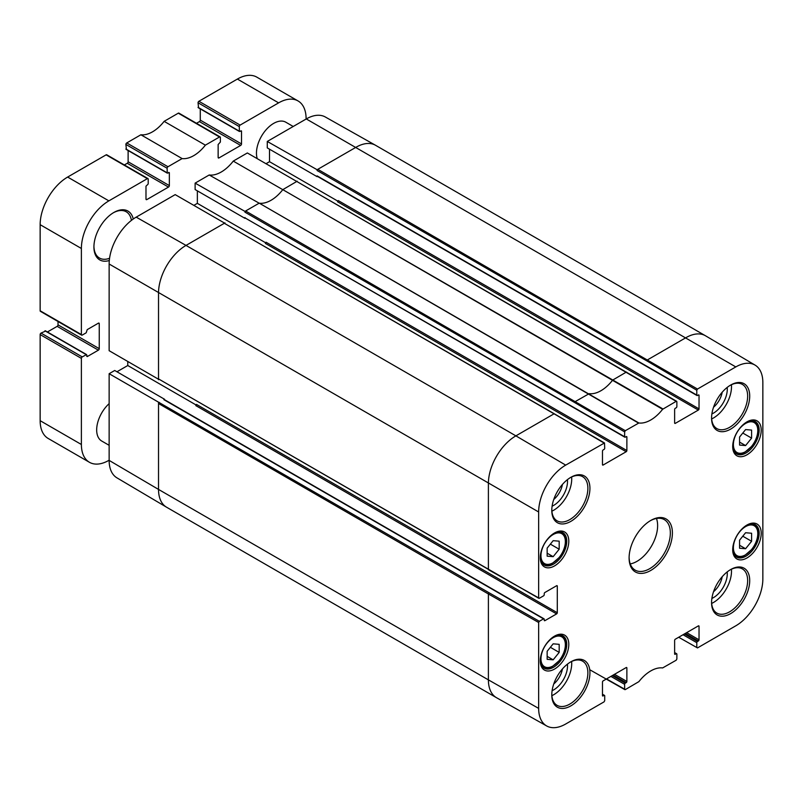 <?xml version="1.0" encoding="UTF-8"?>
<svg xmlns="http://www.w3.org/2000/svg" width="803" height="803" viewBox="0 0 803 803"><rect width="100%" height="100%" fill="white"/><g stroke="black" fill="none" stroke-linecap="round" stroke-linejoin="round"><path stroke-width="1.2" d="M739.573 437.023L745.585 429.575L751.598 430.077L751.598 438.127L745.585 445.575L739.573 445.073L739.573 437.023M745.585 445.575L739.573 442.102M751.598 438.127L742.785 433.038M739.573 540.178L745.585 532.73L751.598 533.242L751.598 541.292L745.585 548.74L739.573 548.228L739.573 540.178M745.585 548.74L739.573 545.267M751.598 541.292L742.785 536.203M547.154 548.118L553.167 540.67L559.179 541.172L559.179 549.222L553.167 556.67L547.154 556.168L547.154 548.118M553.167 556.67L547.154 553.197M559.179 549.222L550.366 544.133M547.154 651.273L553.167 643.825L559.179 644.337L559.179 652.387L553.167 659.835L547.154 659.323L547.154 651.273M553.167 659.835L547.154 656.362M559.179 652.387L550.366 647.298M109.138 445.314L101.71 441.028A24.301 14.032 -60 0 1 96.671 429.906A24.301 14.032 -60 0 1 109.138 403.638M257.221 158.562A24.301 14.032 -60 0 1 256.458 153.162A24.301 14.032 -60 0 1 267.058 128.711A24.301 14.032 -60 0 1 285.788 122.197L293.215 126.483M109.138 460.209L108.877 460.36A38.875 22.444 -60 0 1 89.434 462.287A38.875 22.444 -60 0 1 81.384 444.491L81.384 358.389A1.215 0.703 -60 0 1 82.247 356.903L86.563 354.585L87.226 356.602L98.388 350.158A1.215 0.703 120 0 0 99.251 348.663L99.251 323.669A1.215 0.703 120 0 0 99 323.117A1.215 0.703 120 0 0 98.388 323.177L87.226 329.621L86.192 332.793L82.247 335.082A1.215 0.703 -60 0 1 81.635 335.142A1.215 0.703 -60 0 1 81.384 334.58L81.384 248.478A38.875 22.444 -60 0 1 108.877 200.87L147.361 178.647A1.215 0.703 -60 0 1 147.963 178.587A1.215 0.703 -60 0 1 148.214 179.149L148.214 183.516A0.974 0.562 -60 0 1 147.531 184.7L145.985 186.186L145.985 199.084A1.215 0.703 120 0 0 146.236 199.636A1.215 0.703 120 0 0 146.839 199.576L168.489 187.079A1.215 0.703 120 0 0 169.353 185.593L169.353 172.695L167.265 173.127L167.114 168.239A1.215 0.703 -60 0 1 167.978 166.743L182.12 158.582A31.588 18.238 120 0 0 205.367 145.152L219.52 136.992A1.215 0.703 -60 0 1 220.122 136.932A1.215 0.703 -60 0 1 220.373 137.484L220.373 142.051L218.145 144.53L218.145 157.428A1.215 0.703 120 0 0 218.396 157.98A1.215 0.703 120 0 0 218.998 157.92L240.649 145.423A1.215 0.703 120 0 0 241.512 143.938L241.512 131.04L239.424 131.471L239.274 126.573A1.215 0.703 -60 0 1 240.137 125.087L278.621 102.864A38.875 22.444 -60 0 1 298.054 100.947A38.875 22.444 -60 0 1 306.104 118.744L306.104 119.045M133.258 219.018A28.185 16.271 120 0 0 113.855 212.474A28.185 16.271 120 0 0 93.921 246.993A28.185 16.271 120 0 0 109.298 260.523M147.963 178.587L106.729 154.788A1.215 0.703 120 0 0 106.126 154.849L67.643 177.061A38.875 22.444 120 0 0 40.15 224.679L40.15 310.771A1.215 0.703 120 0 0 40.401 311.333L81.635 335.142M128.119 150.532L128.119 161.784A1.215 0.703 -60 0 1 127.255 163.28L124.345 164.956M220.122 136.932L178.888 113.123A1.215 0.703 120 0 0 178.286 113.183L164.133 121.353A31.588 18.238 -60 0 1 140.886 134.774L126.744 142.944A1.215 0.703 120 0 0 125.88 144.43L126.392 149.288M200.278 108.867L200.278 120.129A1.215 0.703 -60 0 1 199.415 121.614L196.504 123.291M298.054 100.947L256.819 77.138A38.875 22.444 120 0 0 237.387 79.065L198.903 101.278A1.215 0.703 120 0 0 198.04 102.764L198.552 107.632M45.48 331.107L41.013 333.094A1.215 0.703 120 0 0 40.15 334.58L40.15 420.682A38.875 22.444 120 0 0 48.2 438.478L89.434 462.287M58.017 321.501L58.017 324.864A1.215 0.703 -60 0 1 57.164 326.349L47.407 331.98M113.333 212.785A26.73 15.428 -60 0 1 126.191 211.751A26.73 15.428 -60 0 1 131.441 220.373M109.559 258.275A26.73 15.428 -60 0 1 99.462 258.034A26.73 15.428 -60 0 1 93.931 246.391M205.367 145.152L164.133 121.353M182.12 158.582L140.886 134.774M570.341 477.624A25.515 14.725 -60 0 1 582.587 476.651A25.515 14.725 -60 0 1 582.587 506.111A25.515 14.725 -60 0 1 557.071 520.836A25.515 14.725 -60 0 1 551.802 509.744M551.791 510.347A26.971 15.568 120 0 0 570.863 521.358A26.971 15.568 120 0 0 589.934 488.324A26.971 15.568 120 0 0 570.863 477.313A26.971 15.568 120 0 0 551.791 510.347M627.043 372.472L626.35 372.07L612.669 380.1A31.588 18.238 -60 0 1 589.191 393.651L575.5 401.44L574.818 402.624L624.634 431.894L625.326 430.699L638.887 422.99A32.2 18.589 120 0 0 662.616 409.289L676.176 401.339L676.869 401.741L676.869 406.589A0.974 0.562 -60 0 1 676.176 407.783L675.323 408.275A0.974 0.562 120 0 0 674.63 409.47L674.63 422.96A0.974 0.562 120 0 0 675.323 423.352L674.63 422.96M624.634 431.894L624.634 436.752L245.347 218.095M626.179 436.651L626.872 437.043A0.974 0.562 120 0 0 626.179 436.651L625.326 437.143A0.974 0.562 -60 0 1 624.634 436.752M626.872 437.043L626.872 450.533L266.074 242.235A0.974 0.562 -60 0 1 265.391 243.419L626.179 451.728A0.974 0.562 120 0 0 626.872 450.533M626.179 451.728L603.163 465.017L602.471 464.616A0.974 0.562 120 0 0 603.163 465.017M602.471 464.616L602.471 451.125A0.974 0.562 120 0 1 603.163 449.941L604.017 449.439A0.974 0.562 -60 0 0 604.709 448.255L604.508 442.955L224.328 223.284L186.015 245.407L136.189 217.141A38.263 22.093 120 0 0 109.138 264.006L109.138 350.7L158.924 379.478M556.599 585.738L557.292 586.13A0.974 0.562 120 0 0 556.599 585.738L544.916 592.484A0.974 0.562 120 0 0 544.233 593.668L544.233 594.662A0.974 0.562 -60 0 1 543.541 595.856L539.335 598.275L538.652 597.884L538.652 511.983A38.263 22.093 -60 0 1 565.703 465.118L604.508 442.955M557.292 586.13L557.292 612.719L196.494 404.411A0.974 0.562 -60 0 1 195.812 405.605L556.599 613.904A0.974 0.562 120 0 0 557.292 612.719M556.599 613.904L544.916 620.649L544.233 620.257A0.974 0.562 120 0 0 544.916 620.649M544.233 620.257L544.233 619.264A0.974 0.562 -60 0 0 543.541 618.862L539.335 621.291L489.077 592.775L488.395 593.969L158.522 403.518L158.522 489.418L109.138 460.4A38.263 22.093 120 0 0 116.947 477.855L166.452 507.145A38.875 22.444 120 0 0 166.572 507.215L496.445 697.666A38.875 22.444 120 0 0 496.565 697.737L546.692 725.962A38.263 22.093 -60 0 1 538.652 708.387L538.652 622.486L539.335 621.291M602.471 694.555L604.017 695.438A0.974 0.562 -60 0 1 604.709 695.84L604.709 700.698L604.017 701.882L565.703 724.005A38.263 22.093 -60 0 1 546.692 725.962M604.017 695.438L602.471 695.539A0.974 0.562 120 0 0 603.163 695.94M602.471 695.539L602.471 682.048A0.974 0.562 120 0 1 603.163 680.864L626.179 667.574L626.872 667.966A0.974 0.562 120 0 0 626.179 667.574M626.872 667.966L626.872 681.456L614.496 674.319M613.121 675.112L626.179 682.65A0.974 0.562 120 0 0 626.872 681.456M626.179 682.65L625.326 683.142L612.267 675.604M610.892 676.397L624.634 684.337A0.974 0.562 -60 0 1 625.326 683.142M624.634 684.337L624.634 689.185L606.526 678.916M674.63 652.889L676.176 653.783A0.974 0.562 -60 0 1 676.869 654.184L676.869 659.032L676.176 660.227L662.616 667.935A32.2 18.589 120 0 0 638.887 681.637L625.326 689.586L624.634 689.185M676.176 653.783L674.63 653.883A0.974 0.562 120 0 0 675.323 654.274M674.63 653.883L674.63 640.392A0.974 0.562 120 0 1 675.323 639.198L698.339 625.908L699.032 626.31A0.974 0.562 120 0 0 698.339 625.908M699.032 626.31L699.032 639.8L686.655 632.654M685.28 633.447L698.339 640.985A0.974 0.562 120 0 0 699.032 639.8M698.339 640.985L697.486 641.487L684.427 633.948M683.052 634.741L696.793 642.671A0.974 0.562 -60 0 1 697.486 641.487M696.793 642.671L696.793 647.529L678.686 637.251M755.041 365.094L705.526 335.795A38.875 22.444 120 0 0 705.405 335.724A38.875 22.444 120 0 0 685.973 337.651L647.66 359.774L646.967 360.969L696.793 390.228L697.486 389.043L735.799 366.921A38.263 22.093 -60 0 1 755.041 365.094A38.263 22.093 -60 0 1 762.85 382.539L762.85 578.943A38.263 22.093 -60 0 1 735.799 625.808L697.486 647.921L696.793 647.529M696.793 390.228L696.793 395.086L317.105 175.877A0.974 0.562 120 0 0 317.305 176.319L696.994 395.528A0.974 0.562 -60 0 1 696.793 395.086M698.339 394.986L699.032 395.387A0.974 0.562 120 0 0 698.339 394.986L697.486 395.488A0.974 0.562 -60 0 1 696.994 395.528M699.032 395.387L699.032 408.878L338.234 200.569A0.974 0.562 -60 0 1 337.551 201.764L698.339 410.062A0.974 0.562 120 0 0 699.032 408.878M698.339 410.062L675.323 423.352M540.278 557.663A20.165 11.643 120 0 0 554.542 565.894A20.165 11.643 120 0 0 568.795 541.202A20.165 11.643 120 0 0 554.542 532.961A20.165 11.643 120 0 0 540.278 557.663M551.791 694.846A26.971 15.568 120 0 0 570.863 705.857A26.971 15.568 120 0 0 589.934 672.824A26.971 15.568 120 0 0 570.863 661.813A26.971 15.568 120 0 0 551.791 694.846M732.707 549.734A20.165 11.643 120 0 0 746.961 557.965A20.165 11.643 120 0 0 761.224 533.262A20.165 11.643 120 0 0 746.961 525.032A20.165 11.643 120 0 0 732.707 549.734M711.568 418.102A26.971 15.568 120 0 0 730.64 429.113A26.971 15.568 120 0 0 749.711 396.08A26.971 15.568 120 0 0 730.64 385.069A26.971 15.568 120 0 0 711.568 418.102M672.402 532.961A30.614 17.676 120 0 0 650.751 520.464A30.614 17.676 120 0 0 629.1 557.965A30.614 17.676 120 0 0 650.751 570.461A30.614 17.676 120 0 0 672.402 532.961M732.707 446.568A20.165 11.643 120 0 0 746.961 454.799A20.165 11.643 120 0 0 761.224 430.107A20.165 11.643 120 0 0 746.961 421.866A20.165 11.643 120 0 0 732.707 446.568M711.568 602.601A26.971 15.568 120 0 0 730.64 613.612A26.971 15.568 120 0 0 749.711 580.579A26.971 15.568 120 0 0 730.64 569.568A26.971 15.568 120 0 0 711.568 602.601M540.278 660.829A20.165 11.643 120 0 0 554.542 669.06A20.165 11.643 120 0 0 568.795 644.357A20.165 11.643 120 0 0 554.542 636.127A20.165 11.643 120 0 0 540.278 660.829M551.882 511.18A25.515 14.725 120 0 0 571.626 476.972M554.01 533.282A18.71 10.8 -60 0 1 562.863 532.63A18.71 10.8 -60 0 1 562.863 554.241A18.71 10.8 -60 0 1 544.153 565.041A18.71 10.8 -60 0 1 540.289 557.051M554.01 636.438A18.71 10.8 -60 0 1 562.863 635.795A18.71 10.8 -60 0 1 562.863 657.396A18.71 10.8 -60 0 1 544.153 668.196A18.71 10.8 -60 0 1 540.289 660.217M570.341 662.124A25.515 14.725 -60 0 1 582.587 661.15A25.515 14.725 -60 0 1 582.587 690.61A25.515 14.725 -60 0 1 557.071 705.335A25.515 14.725 -60 0 1 551.802 694.244M551.882 695.679A25.515 14.725 120 0 0 571.626 661.471M730.118 569.879A25.515 14.725 -60 0 1 742.363 568.895A25.515 14.725 -60 0 1 742.363 598.355A25.515 14.725 -60 0 1 716.858 613.09A25.515 14.725 -60 0 1 711.578 601.989M711.659 603.434A25.515 14.725 120 0 0 731.413 569.227M746.439 525.343A18.71 10.8 -60 0 1 755.282 524.7A18.71 10.8 -60 0 1 755.292 546.301A18.71 10.8 -60 0 1 736.582 557.101A18.71 10.8 -60 0 1 732.717 549.122M746.439 422.187A18.71 10.8 -60 0 1 755.282 421.535A18.71 10.8 -60 0 1 755.292 443.146A18.71 10.8 -60 0 1 736.582 453.946A18.71 10.8 -60 0 1 732.717 445.956M730.118 385.38A25.515 14.725 -60 0 1 742.363 384.396A25.515 14.725 -60 0 1 742.363 413.856A25.515 14.725 -60 0 1 716.858 428.591A25.515 14.725 -60 0 1 711.578 417.49M711.659 418.935A25.515 14.725 120 0 0 731.413 384.727M489.077 592.775L109.138 373.706L109.138 460.4M109.138 373.706L114.719 370.484L164.535 399.252L163.852 399.653L543.541 618.862M116.947 371.779L127.767 365.526L127.767 361.641M225.011 223.354L175.195 194.627L136.189 217.141M193.995 205.287L197.357 203.35L197.357 190.853M244.945 218.326L195.119 189.558L195.119 183.124L244.945 211.38L244.945 212.173L245.628 210.988L244.945 211.38M297.17 181.699L247.344 152.961L233.261 161.102A32.2 18.589 -60 0 1 209.202 174.984L195.119 183.124M266.144 163.631L269.517 161.684L269.517 149.187M317.105 175.877L317.105 176.67L267.279 147.903L267.279 141.458L317.105 169.724L317.105 170.517L317.787 169.323L317.105 169.724M705.405 335.724L375.543 145.283A38.875 22.444 120 0 0 375.423 145.213L325.295 116.977A38.263 22.093 120 0 0 306.274 118.944L267.279 141.458M297.17 181.227L282.797 189.649A31.588 18.238 -60 0 1 259.319 203.199A31.588 18.238 -60 0 1 259.158 203.179L245.628 210.988L625.326 430.699M259.158 203.179L209.202 174.984M244.945 217.533A0.974 0.562 120 0 0 245.146 217.974L624.834 437.193M225.011 222.893L224.328 223.284L554.883 414.127M158.522 402.725L158.522 403.518L159.215 402.333M604.017 443.005L554.2 413.736L515.887 435.858L186.015 245.407A38.875 22.444 120 0 0 158.522 293.015L158.522 379.709M127.767 365.526L196.293 405.093M544.032 618.822L164.334 399.603A0.974 0.562 120 0 0 163.852 399.653M565.703 465.118L515.887 435.858A38.875 22.444 120 0 0 488.395 483.466L488.395 569.367L158.522 378.916L538.853 598.325M269.517 161.684L338.033 201.252M662.977 408.968L233.261 161.102M676.668 401.299L296.969 181.578L676.176 401.339M638.887 422.99L259.319 203.199L638.526 423.081M282.957 189.438A31.588 18.238 -60 0 1 282.797 189.649L662.616 409.289M711.89 598.436A19.553 11.292 120 0 0 727.287 573.683A19.553 11.292 120 0 0 727.197 571.917M722.198 576.715A16.15 9.325 -60 0 1 713.536 591.721M711.89 413.936A19.553 11.292 120 0 0 727.287 389.184A19.553 11.292 120 0 0 727.197 387.417M722.198 392.215A16.15 9.325 -60 0 1 713.536 407.221M552.103 506.191A19.553 11.292 120 0 0 567.51 481.439A19.553 11.292 120 0 0 567.42 479.672M562.421 484.46A16.15 9.325 -60 0 1 553.759 499.466M552.103 690.69A19.553 11.292 120 0 0 567.51 665.938A19.553 11.292 120 0 0 567.42 664.171M562.421 668.959A16.15 9.325 -60 0 1 553.759 683.965M650.229 520.776A29.159 16.833 -60 0 1 664.302 519.621A29.159 16.833 -60 0 1 670.334 532.961A29.159 16.833 -60 0 1 657.607 562.311A29.159 16.833 -60 0 1 635.143 570.12A29.159 16.833 -60 0 1 629.11 557.352M630.245 563.917A29.159 16.833 120 0 0 657.627 525.624A29.159 16.833 120 0 0 656.483 518.477M197.357 203.35L265.873 242.907M757.791 430.498A17.254 9.957 -60 0 1 739.493 453.263A17.254 9.957 -60 0 1 739.493 428.862A17.254 9.957 -60 0 1 757.791 430.498M734.283 451.708A18.218 10.519 120 0 0 735.789 452.922C738.228 454.277 741.089 454.167 744.401 452.601L752.15 445.936C755.964 440.787 757.932 435.517 758.072 430.107C758.012 425.881 756.657 422.97 754.017 421.364A18.218 10.519 120 0 0 752.2 420.672M757.791 533.664A17.254 9.957 -60 0 1 739.493 556.419A17.254 9.957 -60 0 1 739.493 532.028A17.254 9.957 -60 0 1 757.791 533.664M734.283 554.863A18.218 10.519 120 0 0 735.789 556.088C738.228 557.433 741.089 557.332 744.401 555.756L752.15 549.091C755.964 543.952 757.932 538.672 758.072 533.262C758.012 529.047 756.657 526.136 754.017 524.52A18.218 10.519 120 0 0 752.2 523.827M565.362 541.593A17.254 9.957 -60 0 1 547.064 564.358A17.254 9.957 -60 0 1 547.064 539.957A17.254 9.957 -60 0 1 565.362 541.593M541.854 562.803A18.218 10.519 120 0 0 543.37 564.017C545.799 565.372 548.67 565.262 551.972 563.696L559.731 557.031C563.535 551.882 565.513 546.612 565.643 541.202C565.583 536.976 564.238 534.065 561.588 532.459A18.218 10.519 120 0 0 559.771 531.767M565.362 644.759A17.254 9.957 -60 0 1 547.064 667.514A17.254 9.957 -60 0 1 547.064 643.123A17.254 9.957 -60 0 1 565.362 644.759M541.854 665.958A18.218 10.519 120 0 0 543.37 667.183C545.799 668.528 548.67 668.427 551.972 666.851L559.731 660.186C563.535 655.047 565.513 649.768 565.643 644.357C565.583 640.142 564.238 637.231 561.588 635.615A18.218 10.519 120 0 0 559.771 634.922M99.251 323.669L98.388 323.177M99.251 348.663L58.017 324.864M98.388 350.158L57.164 326.349M87.226 356.602L86.714 356.301M86.192 354.615L44.958 330.816M82.247 356.903L41.013 333.094M81.384 358.389L40.15 334.58M81.384 444.491L40.15 420.682M278.621 102.864L237.387 79.065M240.137 125.087L198.903 101.278M239.274 126.573L198.04 102.764M239.274 131.14L198.04 107.331M241.512 131.04L240.99 130.738M241.512 143.938L200.278 120.129M240.649 145.423L199.415 121.614M218.998 157.92L218.145 157.428M219.52 136.992L178.286 113.183M167.978 166.743L126.744 142.944M167.114 168.239L125.88 144.43M167.114 172.796L125.88 148.997M169.353 172.695L168.831 172.404M169.353 185.593L128.119 161.784M168.489 187.079L127.255 163.28M146.839 199.576L145.985 199.084M147.361 178.647L106.126 154.849M108.877 200.87L67.643 177.061M81.384 248.478L40.15 224.679M81.384 334.58L40.15 310.771M574.818 402.624L244.945 212.173M538.652 511.983L109.138 264.006M375.423 145.213A38.875 22.444 120 0 0 356.1 147.21L317.787 169.323L697.486 389.043M735.799 366.921L306.274 118.944M538.652 622.486L488.395 593.969L488.395 679.87L158.522 489.418A38.875 22.444 120 0 0 166.452 507.145M538.652 597.884L488.595 569.809M538.652 708.387L488.395 679.87A38.875 22.444 120 0 0 496.445 697.666M646.967 360.969L317.105 170.517M754.017 421.364L752.923 420.732M735.789 452.922L734.705 452.3M754.017 524.52L752.923 523.897M735.789 556.088L734.705 555.455M561.588 532.459L560.504 531.827M543.37 564.017L542.276 563.395M561.588 635.615L560.504 634.992M543.37 667.183L542.276 666.55M86.563 354.585L45.329 330.776M239.424 131.471L198.19 107.662M167.265 173.127L126.031 149.328M602.471 694.224L604.508 695.398M624.844 689.636L589.723 669.712M674.63 652.558L676.668 653.732"/></g></svg>
